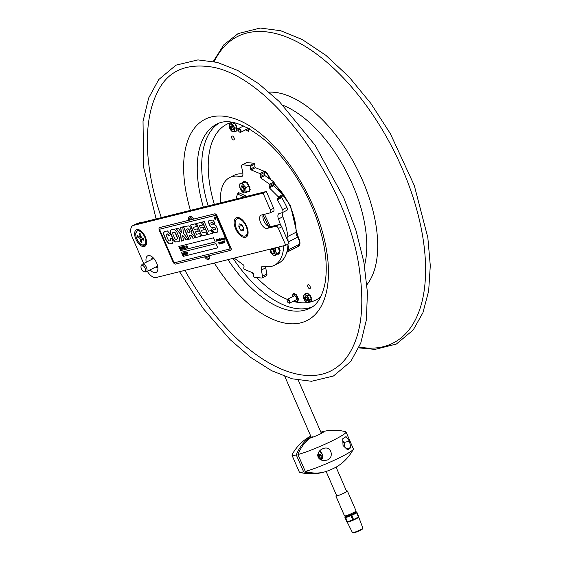 <?xml version="1.0" encoding="UTF-8"?>
<svg xmlns="http://www.w3.org/2000/svg" width="561" height="561" viewBox="0 0 561 561"><rect width="100%" height="100%" fill="white"/><g stroke="black" fill="none" stroke-linecap="round" stroke-linejoin="round"><path stroke-width="0.84" d="M241.945 186.294A2.237 1.143 63.1 0 1 242.766 186.126M244.498 190.004A2.693 1.374 -116.9 0 0 244.526 189.863A2.693 1.374 -116.9 0 0 242.562 185.993A2.693 1.374 -116.9 0 0 241.223 186.294A2.693 1.374 -116.9 0 0 241.118 186.652M250.22 189.604L249.904 188.966L249.379 189.232L249.694 189.87L250.22 189.604A5.715 2.917 -116.9 0 1 250.192 189.772L249.343 190.095L249.063 186.883L249.442 187.353L249.968 187.086L249.063 186.848M248.923 184.59L248.439 185.389L248.923 184.59A5.715 2.917 -116.9 0 0 248.804 184.387L247.976 184.394M249.063 186.883L247.773 184.548A0.799 0.407 63.1 0 0 247.836 184.464L248.804 184.387M245.501 181.876L245.304 181.203A5.715 2.917 -116.9 0 0 245.164 181.175L245.01 181.252M245.304 181.203L244.778 181.469L245.157 181.946L244.568 182.059A0.799 0.407 63.1 0 0 244.512 181.89L245.164 181.175M244.568 182.059L243.186 182.325L243.137 181.785A5.715 2.917 -116.9 0 1 243.229 181.708L243.684 182.045L244.21 181.778L243.271 181.687L243.776 181.434M247.198 182.36L246.672 182.627L246.896 183.279L247.422 183.012L247.198 182.36A5.715 2.917 -116.9 0 0 247.05 182.22L246.721 182.374M246.672 182.627A5.715 2.917 -116.9 0 0 246.524 182.486L247.05 182.22M249.785 187.619L249.259 187.886A0.799 0.407 63.1 0 0 249.147 187.837M249.498 191.252A5.715 2.917 -116.9 0 1 249.4 191.329L248.874 191.596A5.715 2.917 -116.9 0 0 248.972 191.518L249.498 191.252L249.386 190.628M241.027 190.326L239.729 187.206A5.014 2.56 -116.9 0 0 241.027 190.326L242.064 191.638A5.014 2.56 -116.9 0 0 244.245 192.907L243.53 192.949L242.064 191.638M248.979 191.112L248.972 191.518M248.874 191.596L248.474 191.364M249.343 187.914A0.799 0.407 -116.9 0 0 249.904 188.966M246.475 192.381L245.15 192.732A5.014 2.56 -116.9 0 0 246.027 190.88L246.475 192.381L249.407 190.894L249.343 190.095M245.15 192.732L244.245 192.907M247.773 184.548L246.524 182.486M247.422 183.012A0.799 0.407 -116.9 0 0 247.527 183.77A0.799 0.407 -116.9 0 0 248.074 184.317M246.062 187.584L245.9 189.394A5.014 2.56 -116.9 0 0 244.596 186.273L246.062 187.584L248.993 186.091M245.9 189.394L246.027 190.88M246.195 182.556L245.157 181.946M242.703 183.342L243.558 184.962A5.014 2.56 -116.9 0 0 241.384 183.692L245.641 181.855M243.558 184.962L244.596 186.273M239.729 187.206L239.757 183.91L243.186 182.325M239.757 183.91L240.473 183.868A5.014 2.56 -116.9 0 0 239.603 185.719M240.473 183.868L241.384 183.692M248.825 185.2A0.799 0.407 -116.9 0 0 248.761 185.796M249.014 186.294A0.799 0.407 -116.9 0 0 249.526 186.61M272.688 248.509A2.237 1.143 63.1 0 1 272.716 248.523A2.693 1.374 -116.9 0 1 274.469 252.261A2.693 1.374 -116.9 0 1 274.448 252.401M274.567 255.76L273.011 254.848A5.014 2.56 -116.9 0 0 275.002 255.178L274.567 255.76L277.863 253.916L278.263 254.259A5.715 2.917 -116.9 0 0 278.382 254.231L278.368 253.656A0.799 0.407 63.1 0 1 278.284 253.495L279.644 252.134L278.2 247.142M278.417 254.21L278.894 253.39L278.368 253.656M279.848 250.956L279.63 251.04A5.715 2.917 -116.9 0 0 279.609 250.837L280.135 250.571L279.736 250.01L279.21 250.276L279.609 250.837M278.242 247.289A0.799 0.407 -116.9 0 0 278.747 247.59M270.107 251.026A5.014 2.56 -116.9 0 0 271.882 253.895L269.638 249.414M273.011 254.848L271.882 253.895M275.661 254.519A5.014 2.56 -116.9 0 0 275.879 251.98L276.706 253.628L275.002 255.178M274.532 248.053L275.199 248.411L275.879 251.98M275.416 250.367A5.014 2.56 -116.9 0 0 274.175 248.144M275.199 248.411L277.211 247.387M276.706 253.628L279.644 252.134M277.863 253.916L278.284 253.495M278.684 248.818A0.799 0.407 63.1 0 1 278.782 248.811L279.413 248.067A5.715 2.917 -116.9 0 0 279.315 247.857L278.389 247.78L279.315 247.857M279.055 248.698A0.799 0.407 -116.9 0 0 279.175 249.47A0.799 0.407 -116.9 0 0 279.736 250.01M279.413 248.067L278.866 248.796M278.866 252.913A0.799 0.407 63.1 0 1 278.971 253.06L279.932 252.941A5.715 2.917 -116.9 0 0 279.981 252.808L279.743 252.148M278.74 253.039A0.799 0.407 -116.9 0 0 278.894 253.39M279.287 252.492L279.455 253.074L279.981 252.808M279.932 252.941L279.343 253.284M278.922 248.74L279.392 248.53M309.728 301.769L309.567 302.077A4.853 2.482 -116.9 0 1 309.42 302.049L309.006 301.39L309.728 301.769M311.131 299.658L311.699 300.016L311.011 299.56L310.871 300.31L311.334 300.38A4.853 2.482 -116.9 0 0 311.348 300.198M310.668 301.04L310.801 301.678A4.853 2.482 -116.9 0 1 310.71 301.776L310.338 301.608L310.668 301.04M309.034 294.693L309.013 293.922A4.853 2.482 -116.9 0 0 308.852 293.789L308.199 294.245L306.755 293.473L307.126 293.059M307.477 293.859L307.814 293.592L307.414 293.017A4.853 2.482 -116.9 0 0 307.267 292.989M307.414 293.017L307.063 293.193L307.463 293.768M308.066 294.174L307.47 293.81M309.013 293.922L308.915 294.63L308.199 294.245M308.27 293.901L308.852 293.789M304.511 294.153L307.568 295.78L309.497 300.17L308.375 302.926L305.324 301.292L303.389 296.902L304.511 294.153L306.306 293.235L306.755 293.473M310.408 296.404L310.941 297.4L310.563 297.582L309.644 295.514L310.373 295.563L309.749 295.507M310.1 296.545L310.499 295.773A4.853 2.482 -116.9 0 0 310.373 295.563M310.499 295.773L310.177 296.517M310.612 297.568L311.06 298.024L311.411 297.842L310.962 297.393L310.591 297.575M311.411 297.842A4.853 2.482 -116.9 0 1 311.481 298.073L311.011 298.613L310.563 297.582M307.568 295.78L309.363 294.869L308.915 294.63M305.177 301.054A4.13 2.111 -116.9 0 0 308.613 301.671A4.13 2.111 -116.9 0 0 307.105 296.327A4.13 2.111 -116.9 0 0 303.669 295.71A4.13 2.111 -116.9 0 0 305.177 301.054M309.497 300.17L311.299 299.258L311.011 298.613M309.995 295.331L309.644 295.514L309.363 294.869M306.243 293.27L305.829 293.445M306.664 297.407A2.237 1.143 -116.9 0 0 305.927 296.776A2.237 1.143 -116.9 0 0 304.7 297.737A2.237 1.143 -116.9 0 0 306.068 300.416A2.237 1.143 -116.9 0 0 307.561 299.988A2.237 1.143 -116.9 0 0 306.664 297.407M307.575 299.742A1.781 0.912 63.1 0 1 307.295 300.1A1.781 0.912 63.1 0 1 306.075 299.532A1.781 0.912 63.1 0 1 305.682 296.923A1.781 0.912 63.1 0 1 306.138 296.909M306.86 297.674A1.781 0.912 -116.9 0 0 307.386 298.711M231.903 122.88L231.966 122.466A4.853 2.482 -116.9 0 1 232.086 122.431L232.563 122.992L231.903 122.88M231.111 123.315L231.37 124.177L231.055 123.462A4.853 2.482 -116.9 0 1 231.111 123.315M231.42 123.581L231.377 124.079M233.208 123.006L233.418 122.656A4.853 2.482 -116.9 0 1 233.579 122.74L233.895 123.217L233.208 123.006M231.882 131.365L229.379 127.312L229.687 123.729L232.513 124.198L235.017 128.259L234.701 131.842L231.882 131.365M236.686 128.82L237.008 129.416L236.623 129.556L236.77 127.866L237.408 128.196L236.784 127.747M236.7 128.714L237.436 128.413A4.853 2.482 -116.9 0 0 237.408 128.196M237.436 128.413L237.001 128.834M236.693 129.619L236.938 130.278L237.289 130.103L237.044 129.437L236.658 129.591M237.072 130.327L236.546 130.397L236.623 129.556M234.701 131.842L236.504 130.923L236.546 130.397M236.111 125.643L235.031 123.974A4.853 2.482 -116.9 0 1 235.178 124.156L235.304 124.794L235.655 124.619L235.529 123.974L235.178 124.156M235.929 125.734L236.714 125.888L235.858 125.797L235.304 124.794M236.497 126.695L236.812 126.12L236.447 126.751L235.858 125.797M236.77 127.866L236.791 126.576M235.017 128.259L236.819 127.34M231.623 131.008A4.13 2.111 -116.9 0 0 234.533 130.18A4.13 2.111 -116.9 0 0 232.163 124.865A4.13 2.111 -116.9 0 0 229.253 125.692A4.13 2.111 -116.9 0 0 231.623 131.008M234.673 123.883L234.309 123.287L232.513 124.198M236.055 131.253L236.476 130.937M232.037 126.274A2.237 1.143 -116.9 0 0 231.686 126.022A2.237 1.143 -116.9 0 0 230.459 126.982A2.237 1.143 -116.9 0 0 231.819 129.661A2.237 1.143 -116.9 0 0 233.313 129.233A2.237 1.143 -116.9 0 0 232.037 126.274M233.334 128.988A1.781 0.912 63.1 0 1 233.053 129.346A1.781 0.912 63.1 0 1 232.128 129.086A1.781 0.912 63.1 0 1 231.167 127.452A1.781 0.912 63.1 0 1 231.434 126.169A1.781 0.912 63.1 0 1 231.896 126.155M232.619 126.919A1.781 0.912 -116.9 0 0 233.138 127.957M242.661 175.565L240.578 176.624A49.242 25.14 -116.9 0 0 229.758 177.514L234.14 175.291A49.242 25.14 63.1 0 1 242.913 174.008M229.758 177.514A49.242 25.14 -116.9 0 0 220.627 202.858M262.05 277.94L266.426 275.717A2.742 1.403 -116.9 0 0 266.882 273.929L262.506 276.152A2.742 1.403 63.1 0 1 262.05 277.94A2.742 1.403 63.1 0 1 261.608 278.018L254.315 277.351L253.677 276.426L253.6 273.852L253.053 272.948L244.245 269.259L243.705 268.235L244.098 266.047L243.656 265.087L234.196 258.088M280.577 225.15A49.242 25.14 -116.9 0 0 278.473 219.007A5.715 2.917 -116.9 0 1 278.95 213.636A5.715 2.917 -116.9 0 1 279.21 213.531L282.337 212.626A2.742 1.403 63.1 0 0 282.464 212.577L286.839 210.354A2.742 1.403 -116.9 0 0 286.909 207.402A63.751 32.545 -116.9 0 0 281.692 197.577L281.615 196.757L277.232 198.987L277.309 199.8L281.692 197.577M240.578 176.624A5.715 2.917 -116.9 0 0 241.833 176.519A5.715 2.917 -116.9 0 0 242.787 172.788L241.616 166.68A2.742 1.403 63.1 0 1 242.079 164.892A2.742 1.403 63.1 0 1 242.513 164.815L249.806 165.481L250.444 166.407L250.522 168.98L251.069 169.885L259.883 173.573L260.416 174.597L260.031 176.785L260.465 177.753L269.539 184.19L269.946 185.256L269.112 186.946L269.42 187.921L278.277 196.778L278.529 197.823L282.912 195.6L281.615 196.757M278.529 197.823L277.232 198.987M269.946 185.256L274.329 183.033L273.495 184.723L269.112 186.946M260.416 174.597L264.799 172.367L264.406 174.555L260.031 176.785M250.444 166.407L254.827 164.184L254.897 166.757L250.522 168.98M262.506 276.152L261.342 270.044A5.715 2.917 -116.9 0 1 262.289 266.314A5.715 2.917 -116.9 0 1 263.544 266.209A49.242 25.14 -116.9 0 0 274.364 265.318A49.242 25.14 -116.9 0 0 283.656 245.781M278.473 219.007L282.849 216.784A49.242 25.14 63.1 0 1 288.052 241.384M288.017 244.105A49.242 25.14 63.1 0 1 278.747 263.095L274.364 265.318M260.465 177.753L264.841 175.523L273.922 181.967L269.539 184.19M269.42 187.921L273.796 185.698L273.495 184.723M282.912 195.6L282.66 194.555L278.277 196.778M251.069 169.885L255.444 167.662L264.259 171.35L259.883 173.573M286.909 207.402L282.527 209.625A2.742 1.403 63.1 0 1 282.464 212.577M261.342 270.044L265.718 267.821A5.715 2.917 63.1 0 1 265.591 266.601M282.527 209.625A63.751 32.545 -116.9 0 0 277.309 199.8M237.675 193.91L238.145 192.416L246.798 196.343M264.441 214.288L270.416 226.735M242.513 164.815L246.896 162.592A2.742 1.403 -116.9 0 0 246.454 162.669L242.079 164.892M265.718 267.821L266.882 273.929M255.444 167.662L254.897 166.757M264.799 172.367L264.259 171.35M273.796 185.698L282.66 194.555M274.329 183.033L273.922 181.967M264.841 175.523L264.406 174.555M282.849 216.784A5.715 2.917 63.1 0 1 282.421 212.598M246.896 162.592L254.182 163.258L249.806 165.481M254.827 164.184L254.182 163.258M208.51 258.312A4.236 2.16 -116.9 0 0 209.758 257.576M208.573 255.851L208.503 256.721L207.942 256.005M208.503 256.721L208.629 255.921M191.497 216.77A4.236 2.16 -116.9 0 0 190.165 217.345M191.722 219.337L190.775 219.085L191.056 218.488L191.876 219.526M191.245 219.681L190.775 219.085M192.57 219.351L192.781 218.909L193.04 219.232M271.258 251.665A2.314 1.185 63.1 0 1 272.218 249.4A2.314 1.185 63.1 0 1 273.81 253.06A2.314 1.185 63.1 0 1 271.258 251.665M271.945 248.698A2.812 1.438 63.1 0 1 274.07 250.914A2.812 1.438 63.1 0 1 273.761 253.831A2.812 1.438 63.1 0 1 271.229 251.616A2.812 1.438 63.1 0 1 271.201 248.881M243.649 188.692A2.314 1.185 63.1 0 1 242.696 190.957A2.314 1.185 63.1 0 1 241.104 187.297A2.314 1.185 63.1 0 1 243.649 188.692M241.279 189.225A2.812 1.438 63.1 0 1 241.588 186.308A2.812 1.438 63.1 0 1 244.119 188.517A2.812 1.438 63.1 0 1 243.818 191.434A2.812 1.438 63.1 0 1 241.279 189.225M184.709 252.878L184.211 252.731L185.144 252.499L184.864 252.843L185.663 254.68L184.709 252.878M183.861 253.004L183.882 253.937L184.597 254.694M184.478 254.757L184.457 253.824L183.742 253.067L183.756 254L184.52 254.743M184.618 253.782L184.828 254.624L184.085 254.806L183.384 253.2L184.127 253.018L184.737 253.726L184.576 254.996M183.384 253.2L184.253 252.955L184.737 253.726M181.652 249.287L180.873 247.492L181.105 248.789L180.179 247.66L180.817 249.491L179.913 247.408L180.915 248.446L180.901 247.163L181.652 249.287M181.785 247.128L181.806 248.06L182.521 248.818M182.402 248.881L182.381 247.948L181.666 247.191L181.68 248.123L182.444 248.867M182.542 247.913L182.753 248.747L182.009 248.93L181.308 247.324L182.052 247.142L182.669 247.85L182.507 249.126M181.308 247.324L182.178 247.078L182.669 247.85M182.648 246.994L183.335 248.572L183.713 248.32M182.514 247.029L183.328 248.6L183.461 247.681L182.514 247.029M186.547 246.623L186.995 247.303L186.841 247.997L186.448 247.436L186.525 248.074L185.852 246.588L185.908 245.914L186.392 246.454L186.315 245.816L186.547 246.623M186.61 247.191L186.238 246.7L186.61 247.191M186.364 246.665L186.603 247.163M187.64 247.794L187.655 247.352L187.64 247.794M214.456 217.023A1.374 0.701 -116.9 0 0 214.491 218.538A1.374 0.701 -116.9 0 0 215.69 219.463M215.592 219.26A1.143 0.582 -116.9 0 0 215.634 219.239A1.143 0.582 -116.9 0 0 215.697 218.075A1.143 0.582 -116.9 0 0 214.604 217.205A1.143 0.582 -116.9 0 0 214.561 217.226M215.726 218.096A1.374 0.701 63.1 0 1 215.648 219.484A1.374 0.701 63.1 0 1 214.407 218.58A1.374 0.701 63.1 0 1 214.407 217.044A1.374 0.701 63.1 0 1 215.726 218.096M220.704 239.806L220.487 238.993L220.564 239.666M220.627 239.842L220.403 239.035M220.697 239.806L220.62 239.133L220.697 239.806M216.244 240.108L216.357 241.181L216.188 239.14L216.805 240.676L216.777 239.014L217.395 240.655L217.542 239.631L218.166 240.459L218.46 239.407L218.874 240.318L218.93 239.295L219.26 240.227L219.309 239.196L219.624 240.101L219.589 238.299L220.171 240.01L220.347 238.937L220.978 239.757L221.097 238.755L221.455 239.666L221.448 238.18L221.904 239.526L221.819 238.649L222.31 239.47L222.198 238.558L222.675 239.344L222.92 238.299L223.215 239.189L223.271 238.215L223.573 239.091L223.629 238.13M223.636 238.86L223.566 238.18M223.825 238.516L223.951 238.018M223.86 238.06L224.274 238.972L224.386 237.934L224.961 238.839L225.122 238.46M224.961 238.839L224.954 239.743L224.835 238.706L224.288 239.196M225.038 239.701L224.919 238.965M224.253 239.217L223.888 238.467M224.737 239.028L224.141 238.972M224.049 239.021L223.846 238.341L223.839 239.323L223.783 238.972L223.208 239.477L222.983 238.713L222.675 239.61L221.939 239.785M223.005 239.274L222.899 238.762M222.815 239.224L222.703 239.596M222.387 239.659L221.006 240.017M220.985 240.031L220.803 239.652L221.069 239.989L221.721 239.484L221.511 239.884M220.718 239.694L220.108 240.206L220.41 240.788M220.108 240.206L220.164 240.935L219.765 239.877L219.653 240.353M219.821 239.954L218.937 240.515L218.488 239.806M219.758 239.989L218.734 240.318M218.65 240.36L218.615 239.884M218.383 240.318L217.465 240.879L216.756 239.351M218.524 239.926L218.566 240.564L217.423 240.9M224.919 239.645L224.954 239.084M221.925 239.512L221.981 238.551M221.392 238.72L221.455 238.194M221.504 239.133L221.42 238.706M221.455 239.666L221.588 239.084M221.034 239.512L221.181 238.706L221.427 239M219.716 239.582L219.681 238.257M219.26 240.227L219.316 239.21M218.881 240.311L218.93 239.309M218.18 240.452L218.222 239.477M216.146 239.386L216.287 240.066M217.373 240.921L216.777 239.337M222.556 243.229L221.939 241.966M221.967 241.952L222.114 241.265M222.023 241.314L222.444 243.13M222.359 243.179L221.96 241.609M220.319 243.79L219.512 242.836L219.968 243.6L220.017 242.633L220.669 243.481L220.782 242.443L221.146 243.362L221.307 242.317L221.749 243.432M221.679 243.467L221.329 243.208L221.763 243.425M221.202 243.572L220.648 243.726L220.284 242.976M220.445 243.53L220.41 243.046M221.307 242.429L221.469 242.885M219.968 243.6L220.017 242.647M220.178 243.488L219.674 242.724M220.319 243.088L219.996 243.888M218.909 243.53L219.323 243.944L219.379 243.579L218.741 242.128L219.463 243.383L219.344 244.056L219 243.488M219.092 243.586L219.414 243.902L219.463 243.537L218.825 242.086M219.463 243.383L219.435 244.007L219.035 243.811M223.25 241.651L223.362 240.978L223.811 241.356L223.706 242.647L224.169 242.373L223.727 242.962L223.474 241.756M224.169 242.373L223.79 242.892L223.39 241.391M223.706 242.941L223.671 242.212M223.839 242.562L224.204 242.338M181.526 252.226L183.328 256.37L217.801 247.787M186.596 252.127L187.241 253.635L187.086 254.329L186.694 253.768L186.771 254.406L186.532 253.572M186.315 253.656L186.322 252.829M186.28 252.212L186.554 252.773L186.561 252.148M186.687 252.085L187.023 252.899M186.925 252.92L187.241 253.635M187.143 253.656L187.185 254.301M186.827 253.74L186.869 254.378M182.697 253.074L183.98 255.066M183.51 253.137L183.756 252.766L183.51 253.137M184.997 252.808L185.663 254.68M184.211 252.731L185.249 252.745M187.339 252.527L187.563 252.913M187.711 253.726L188.061 254.049M183.202 256.433L181.392 252.261L215.999 243.649L217.815 247.815L183.328 256.37M186.098 252.92L186.154 252.247L186.638 252.78M182.57 253.137L183.37 254.975L183.994 255.094L183.328 255.262L182.57 253.137M180.663 250.592L178.854 246.426L213.468 237.808L215.277 241.98L180.663 250.592L215.263 241.952M202.556 221.995L207.977 234.463L212.556 233.327M207.801 234.554L202.36 222.044L204.225 221.581L208.412 231.216L211.322 230.494L212.57 233.369L207.977 234.463M180.782 227.415L181.35 232.359L180.6 227.457L182.753 226.925L183.44 233.474L188.3 239.407L186.168 239.94L182.613 235.213L186.343 239.849L188.265 239.372M176.14 228.572L180.698 234.112L181.42 241.076L183.419 240.578M182.584 235.22L183.426 240.62L181.245 241.167L180.523 234.203L175.937 228.622L178.096 228.082L181.35 232.359M171.315 229.758L170.853 230.129L170.53 232.787L173.356 239.561L175.446 241.91L178.791 241.735M172.732 232.696L174.394 232.135C174.766 231.854 175.446 232.892 176.427 235.241C177.507 237.661 177.816 238.881 177.339 238.888L177.164 238.979C177.641 238.972 177.339 237.752 176.252 235.332C175.27 232.976 174.59 231.945 174.219 232.226L172.732 232.696L172.935 234.379L174.969 238.783L175.803 239.351L177.01 239.084M170.853 230.129L172.339 229.414L174.352 229.393L176.743 231.833L179.387 237.871L179.527 241.069L178.707 241.784L175.27 241.994L173.181 239.645L170.355 232.878L170.677 230.22L171.231 229.807M176.533 239.245L177.164 238.979M199.393 225.831L200.375 228.082L203.32 227.352L204.33 229.666L201.385 230.396L202.444 232.843L205.656 232.044L206.855 234.793L201.778 236.055L196.336 223.544L201.35 222.296L202.549 225.045L199.393 225.831L202.528 225.003M196.532 223.495L201.953 235.964L206.834 234.75M201.385 230.396L204.309 229.624M214.484 213.944A2.854 1.459 63.1 0 1 217.065 216.188L230.662 247.464A2.854 1.459 63.1 0 1 230.515 250.367A2.854 1.459 63.1 0 1 230.354 250.43L175.551 264.063A2.854 1.459 63.1 0 1 172.977 261.819L159.38 230.543A2.854 1.459 63.1 0 1 159.527 227.64A2.854 1.459 63.1 0 1 159.689 227.577L214.66 213.853A2.854 1.459 -116.9 0 1 217.24 216.104L230.662 247.464M229.673 248.993L229.715 248.972A1.255 0.638 -116.9 0 0 229.786 248.944A1.255 0.638 -116.9 0 0 229.856 247.667L216.258 216.392A1.255 0.638 -116.9 0 0 215.122 215.403L160.32 229.042A1.255 0.638 -116.9 0 0 160.25 229.063A1.255 0.638 -116.9 0 0 160.187 229.105M159.864 227.493L214.66 213.853M230.599 250.318A2.854 1.459 -116.9 0 0 230.69 250.283A2.854 1.459 -116.9 0 0 230.837 247.373M160.144 229.126A1.255 0.638 -116.9 0 0 160.074 229.154A1.255 0.638 -116.9 0 0 160.011 230.431L173.608 261.707A1.255 0.638 -116.9 0 0 174.737 262.695L229.54 249.056A1.255 0.638 -116.9 0 0 229.61 249.035A1.255 0.638 -116.9 0 0 229.68 247.752L216.083 216.483A1.255 0.638 -116.9 0 0 214.947 215.494L160.32 229.042M223.271 238.215L223.201 239.042M223.783 238.972L223.236 239.47M219.463 240.052L219.281 240.445M217.998 240.353L217.843 240.802M216.686 239.386L216.749 241.048M216.287 239.905L216.188 239.14M217.395 240.655L217.864 239.603M222.556 241.181L223.082 241.707L223.103 243.116L222.514 241.195M222.661 241.237L222.682 241.966M218.755 242.696L218.741 242.128M224.568 241.125L224.751 242.71L224.316 242.401L224.723 242.604L224.379 241.146L224 241.335L224.134 240.788L224.568 241.125M224.912 242.043L224.751 242.71L224.484 242.121M224.723 242.604L224.162 241.111M217.409 232.1L213.958 232.766L211.806 230.48L211.224 229.218L212.984 228.776L213.832 230.052L215.697 229.372L214.772 227.542L211.841 227.64L210.312 226.588L209.127 224.393L208.419 221.293L209.274 220.312L212.956 220.073L214.73 222.654L214.968 223.243L213.208 223.678L212.24 222.408L211.609 222.479L210.887 222.801L211.013 223.993L211.609 224.856L214.779 224.835L216.153 225.866L218.012 230.115L217.212 232.212M212.24 222.408L210.887 222.801M190.705 238.811L188.84 239.274L183.405 226.763L188.608 225.887L189.997 227.142L191.96 232.429L191.371 233.236L193.755 235.515L194.751 237.801L192.858 238.271L192.135 236.609L190.635 235.136L189.26 235.48L190.705 238.811M172.388 243.355L168.959 243.874L166.119 240.374L163.812 234.947L163.553 232.948L164.359 231.546L167.437 230.936L169.801 233.572L170.432 234.947L168.588 235.403L167.606 233.979L166.694 234.007L166.021 235.143L168.566 240.69L169.773 240.928L170.502 240.48L170.074 238.698L171.904 238.243L173.04 241.574L172.304 243.404M166.869 233.923L167.781 233.895L168.763 235.318L170.411 234.905M169.773 240.928L170.677 240.396L169.948 240.844L170.677 240.396L170.249 238.614M196.525 226.546L193.37 227.324L194.351 229.582L197.297 228.846L198.306 231.167L195.361 231.896L196.42 234.344L199.632 233.544L200.831 236.293L195.754 237.555L190.312 225.045L195.326 223.797L196.525 226.546M213.208 223.678L214.954 223.201M212.787 222.836L213.383 223.587M212.416 222.317L212.963 222.752M211.399 229.126L214.134 232.682L217.584 232.009M215.431 229.835L215.873 229.281L214.947 227.457L212.016 227.549L210.312 226.588M209.449 220.228L208.594 221.202L209.302 224.302L210.487 226.497M189.492 232.282L189.906 231.546L189.359 230.115L187.9 228.832L186.518 229.176L188.026 232.647L189.751 232.17M189.667 232.191L190.081 231.455L189.534 230.024L188.075 228.741L186.518 229.176M192.858 238.271L194.73 237.759M189.26 235.48L190.81 235.052L192.311 236.518L193.033 238.187M188.84 239.274L190.691 238.769M183.594 226.714L189.015 239.182M170.067 244.014L172.564 243.271M164.534 231.462L163.728 232.857L163.987 234.863L166.294 240.283L169.134 243.79L170.242 243.923M195.361 231.896L198.285 231.125M195.754 237.555L200.81 236.251M190.509 224.996L195.929 237.464M193.37 227.324L196.504 226.504M178.987 246.391L180.789 250.529M187.465 247.394L187.823 247.752M186.035 245.879L186.385 246.419M186.217 245.837L186.764 246.538M186.68 246.588L186.981 247.275M186.897 247.331L186.939 247.969M186.582 247.408L186.624 248.046M183.728 246.735L184.604 247.387L183.952 247.583L184.289 248.355L184.962 248.46L184.239 248.642L183.335 246.56L184.057 246.377L183.594 246.763L183.84 247.338L184.604 247.387M184.085 247.548L184.948 248.432M183.335 246.56L184.162 246.623M182.255 246.826L183.131 246.763L183.742 247.583L183.889 248.516L183.167 248.909L182.255 246.826L183.005 246.826L183.622 247.646L183.433 248.846M181.434 247.261L181.68 246.889L181.434 247.261M180.046 247.373L180.859 248.137M180.691 247.219L181.806 249.245M181.098 248.011L181.105 248.789M180.558 248.179L180.965 249.456M184.359 246.3L185.298 248.074L185.922 248.193L185.13 248.418L184.225 246.335L185.179 248.137L185.922 248.193M186.96 246.23L187.318 246.588M224.996 242.001L224.842 242.661M224.814 242.562L224.786 242.029L224.814 242.562M224.183 241.405L224.218 240.746M223.047 243.039L222.885 241.468M222.465 241.987L222.647 241.139M222.927 242.317L222.556 241.945M221.223 243.558L220.529 243.481M221.511 242.969L221.883 242.885M221.027 242.78L221.23 243.313L221.399 242.268M220.683 243.369L220.873 242.394M220.101 242.583L220.214 243.025L220.34 242.527M220.256 240.886L219.849 239.94M220.704 240.073L220.34 239.856M224.295 238.86L224.702 237.878M222.836 239.035L222.71 238.327M222.296 239.316L222.282 238.509M220.094 239.856L220.676 238.902M218.306 239.421L218.418 239.856L218.545 239.365M216.693 239.4L216.841 238.958M216.616 239.898L216.897 240.634M216.448 241.132L216.23 240.704M217.899 240.501L217.598 239.736L217.822 240.543M219.702 238.397L219.87 239.119M217.584 239.743L217.668 240.41M215.606 218.124A1.143 0.582 -116.9 0 0 214.512 217.247A1.143 0.582 -116.9 0 0 214.512 218.531A1.143 0.582 -116.9 0 0 215.55 219.281A1.143 0.582 -116.9 0 0 215.606 218.124M214.975 218.271L215.627 218.727L214.786 217.549L215.101 218.832M215.017 218.874L214.814 218.152M215.087 218.061L214.575 217.605M215.613 218.706L215.066 218.229M186.855 253.523L186.483 253.025L186.855 253.523M186.61 252.997L186.638 253.579M312.428 436.837L309.756 438.197A45.7 39.025 76 0 0 297.94 454.508L305.282 471.394A45.7 39.025 76 0 0 324.062 472.067A45.7 39.025 76 0 0 324.44 471.969A8.359 0.842 -23.5 0 0 324.588 471.934A8.359 0.842 -23.5 0 0 337.477 466.331A45.7 45.7 0 0 0 353.311 449.305A28.562 2.868 -23.5 0 0 353.374 448.884L346.032 431.991A28.562 2.868 -23.5 0 0 345.674 431.753A45.7 45.7 0 0 0 322.954 431.584A45.7 39.025 76 0 0 322.575 431.682L321.011 432.475M309.756 438.197A8.359 0.842 -23.5 0 0 320.387 433.891A8.359 0.842 -23.5 0 0 322.575 431.682M305.282 471.394A28.562 2.868 -23.5 0 0 333.662 460.511A28.562 2.868 -23.5 0 0 353.311 449.305M297.94 454.508A28.562 2.868 -23.5 0 0 327.912 442.881A28.562 2.868 -23.5 0 0 346.032 431.991M349.44 441.149L350.828 447.622A28.562 2.868 156.5 0 1 347.532 449.831L343.037 445.518L342.729 438.779A28.562 2.868 -23.5 0 0 346.018 436.57L349.44 441.149L344.636 442.341M318.045 457.229C317.379 452.79 319.335 449.824 323.907 448.33C332.042 445.757 334.37 459.193 326.151 460.244C322.617 461.065 319.917 460.055 318.045 457.229M350.828 447.622L346.403 448.723M320.913 432.096A8.359 0.842 -23.5 0 0 320.85 432.11L320.913 432.096A45.7 39.025 -104 0 1 321.292 431.998A45.7 39.025 -104 0 1 322.491 431.725M310.92 437.601L310.766 437.25A5.14 0.519 156.5 0 1 310.619 437.194A5.14 0.519 156.5 0 1 311.039 436.76M322.863 472.341L322.778 472.383A45.7 39.025 -104 0 1 322.4 472.481A45.7 39.025 -104 0 1 303.62 471.808L296.278 454.922A45.7 39.025 -104 0 1 308.094 438.611L310.766 437.25M310.773 436.156A8.359 0.842 -23.5 0 0 307.877 437.741A8.359 0.842 -23.5 0 0 308.094 438.611M307.877 437.741A45.7 45.7 0 0 0 292.043 454.768A28.562 2.868 -23.5 0 0 291.979 455.188L299.322 472.074A28.562 2.868 -23.5 0 0 299.679 472.313A28.562 2.868 -23.5 0 0 303.62 471.808M291.979 455.188A28.562 2.868 -23.5 0 0 296.278 454.922M344.91 444.319L344.826 442.538L342.841 440.722A5 4.271 -104 0 1 344.426 442.818M344.889 444.845A5 4.271 -104 0 1 344.573 446.956M344.749 447.124L344.91 444.628M319.139 458.176L320.296 458.302A8.899 5.189 -117.6 0 0 319.959 456.998A8.892 5.182 -90 0 0 319.945 456.31A8.892 3.212 -41.1 0 0 320.289 455.834A8.899 1.55 -20.9 0 0 321.144 455.315A3.001 2.567 76 0 0 320.941 454.705A3.001 2.567 76 0 0 320.633 454.151L319.756 454.606A8.892 1.571 173.2 0 0 319.202 454.599A8.892 4.502 -143.7 0 0 318.711 454.137A8.899 5.189 -117.6 0 0 318.15 453.218M318.739 457.306L319.959 456.998M318.052 457.054L318.024 456.612L319.945 456.31M318.024 456.612L318.501 456.002L320.289 455.834M317.708 454.859A8.892 3.857 88.6 0 1 317.764 455.329A8.892 1.886 134.1 0 1 317.68 455.434M317.975 457.054L318.508 457.047A8.892 3.177 39.8 0 1 318.929 457.524A8.899 3.864 63.7 0 1 319.314 458.8A3.001 2.567 76 0 0 320.296 458.302M317.757 455.301L319.756 454.606M317.778 454.431L318.711 454.137M317.75 455.188L319.202 454.599M318.501 456.002L319.027 455.735A2.23 1.907 76 0 0 318.739 455.055M319.027 455.735L321.144 455.315M344.082 446.493L344.636 443.211L342.897 441.773M342.911 442.075A2.111 1.802 -104 0 1 343.683 446.114M342.89 441.633L343.416 441.928M344.293 445.623L343.788 446.212M346.488 491.071A6.283 0.631 156.5 0 1 347.399 491.022A6.283 0.631 156.5 0 1 341.887 494.101A6.283 0.631 156.5 0 1 335.878 496.029A6.283 0.631 156.5 0 1 336.537 495.398M346.544 491.198A5.715 0.575 156.5 0 1 346.873 491.247A5.715 0.575 156.5 0 1 341.866 494.052A5.715 0.575 156.5 0 1 336.397 495.805A5.715 0.575 156.5 0 1 336.593 495.524M346.509 515.896A5.252 0.526 -23.5 0 0 347.722 516.106A5.252 0.526 -23.5 0 0 354.005 513.371A5.252 0.526 -23.5 0 0 354.671 512.34M356.698 512.095L357.041 512.642L356.663 512.894L351.761 515.384L345.674 517.691L344.868 517.256L345.239 517.004L344.868 517.256L347.014 521.961L353.563 519.535L358.472 517.046L358.844 516.793L358.5 516.246M358.752 517.137L362.876 528.174A5.659 0.568 156.5 0 1 362.869 528.238A5.659 0.568 156.5 0 1 359.019 530.454A5.659 0.568 156.5 0 1 353.346 532.634A5.659 0.568 156.5 0 1 352.546 532.726A5.659 0.568 156.5 0 1 352.497 532.691L347.231 522.144M347.056 522.123L347.343 522.158A6.283 0.631 -23.5 0 0 348.15 522.032A6.283 0.631 -23.5 0 0 354.257 519.703A6.283 0.631 -23.5 0 0 358.689 517.221L358.886 516.962M352.546 532.726L353.164 532.95A5.182 0.519 -23.5 0 0 353.893 532.866A5.182 0.519 -23.5 0 0 359.089 530.867A5.182 0.519 -23.5 0 0 362.609 528.841L362.869 528.238M344.868 517.263L346.67 521.407L347.049 521.162L346.67 521.407L344.868 517.256M357.041 512.642L356.663 512.894L358.472 517.046L358.844 516.793L357.048 512.649L358.844 516.793M345.246 516.562A6.115 0.61 -23.5 0 0 345.141 516.674A6.115 0.61 -23.5 0 0 346.018 516.758A6.115 0.61 -23.5 0 0 352.89 514.051A6.115 0.61 -23.5 0 0 356.179 511.877A6.115 0.61 -23.5 0 0 356.025 511.877M273.34 211.224A2.854 1.459 -116.9 0 0 273.502 211.16A2.854 1.459 -116.9 0 0 273.656 208.257L270.367 209.926A2.854 1.459 63.1 0 1 270.22 212.829A2.854 1.459 63.1 0 1 270.058 212.892L261.405 215.045A7.314 3.731 63.1 0 0 260.998 215.2A7.314 3.731 63.1 0 0 260.788 223.026A7.314 3.731 63.1 0 0 267.211 228.39L270.493 226.721L279.147 224.568L275.858 226.237L267.211 228.39M263.305 214.575A7.314 3.731 -116.9 0 0 264.701 222.542A7.314 3.731 -116.9 0 0 270.493 226.721M275.858 226.237A2.854 1.459 63.1 0 1 278.438 228.481L281.72 226.812A2.854 1.459 -116.9 0 0 279.147 224.568M281.72 226.812L289.02 243.6L285.731 245.262L156.161 277.513A11.423 5.834 63.1 0 1 147.298 271.286M133.497 225.389L136.779 223.72A11.423 5.834 -116.9 0 0 136.141 223.958L132.859 225.627A11.423 5.834 63.1 0 1 133.497 225.389L263.067 193.145L270.367 209.926M136.779 223.72L266.356 191.476L273.656 208.257M155.53 267.099A5.589 2.854 -116.9 0 0 157.438 267.548A5.589 2.854 -116.9 0 0 157.858 267.373M152.802 257.422A5.589 2.854 -116.9 0 0 151.652 259.463M278.438 228.481L285.731 245.262M143.679 263.509L132.263 237.247A11.423 5.834 63.1 0 1 132.859 225.627M266.356 191.476L263.067 193.145M209.555 255.606A5.14 2.623 63.1 0 1 209.674 258.137A5.14 2.623 63.1 0 1 208.51 259.519A5.14 2.623 63.1 0 1 204.597 256.84M188.706 220.312A5.14 2.623 63.1 0 1 189.744 216.357A5.14 2.623 63.1 0 1 190.999 216.511A5.14 2.623 63.1 0 1 193.678 219.078M245.43 237.387A10.855 5.54 63.1 0 1 235.641 228.853A10.855 5.54 63.1 0 1 236.812 217.584A10.855 5.54 63.1 0 1 239.463 217.899A10.855 5.54 63.1 0 1 247.885 234.477A10.855 5.54 63.1 0 1 245.43 237.387M146.232 262.211A9.313 4.754 63.1 0 1 148.244 255.627A9.313 4.754 63.1 0 1 150.509 255.9A9.313 4.754 63.1 0 1 157.739 270.122A9.313 4.754 63.1 0 1 155.628 272.618A9.313 4.754 63.1 0 1 150.117 269.855M144.303 246.552A9.313 4.754 63.1 0 1 135.902 239.231A9.313 4.754 63.1 0 1 136.912 229.561A9.313 4.754 63.1 0 1 139.184 229.835A9.313 4.754 63.1 0 1 146.407 244.056A9.313 4.754 63.1 0 1 144.303 246.552M146.028 244.126A8.029 4.095 -116.9 0 0 146.54 243.292M139.878 230.185A8.029 4.095 -116.9 0 0 138.904 230.101M140.916 235.206L139.906 235.718L139.605 233.488L140.755 234.056L141.063 236.286A1.374 0.701 63.1 0 0 142.087 237.899L143.714 238.698L143.932 240.283L142.305 239.484L143.721 238.762M143.518 238.6L141.849 239.449A1.374 0.701 63.1 0 0 141.603 240.248L141.912 242.478L140.755 241.91L140.453 239.68L143.041 238.362M140.755 241.91L141.674 240.739M141.148 236.644L137.803 237.268L137.585 235.683L139.205 236.483A1.374 0.701 63.1 0 0 139.668 236.518A1.374 0.701 63.1 0 0 139.906 235.718M141.337 237.093L139.423 238.067L137.803 237.268M141.849 239.449A1.374 0.701 63.1 0 1 142.305 239.484M139.423 238.067A1.374 0.701 63.1 0 1 140.453 239.68M141.372 222.577A14.284 7.293 -116.9 0 0 139.626 222.647A14.284 7.293 -116.9 0 0 138.819 222.948L137.803 223.467M138.223 223.362A14.284 7.293 -116.9 0 0 137.424 223.657M236.952 218.944A9.509 4.853 63.1 0 1 239.091 218.783A9.509 4.853 63.1 0 1 246.391 227.037A9.509 4.853 63.1 0 1 245.564 235.893A9.509 4.853 63.1 0 1 243.425 236.048A9.509 4.853 63.1 0 1 236.132 227.801A9.509 4.853 63.1 0 1 236.952 218.944L238.004 218.404A9.509 4.853 63.1 0 1 240.143 218.25A9.509 4.853 63.1 0 1 240.192 218.257M248.025 233.678A9.509 4.853 63.1 0 1 246.616 235.354L245.564 235.893M243.306 230.971L240.83 230.34L238.79 226.784L239.21 223.867L241.686 224.491L243.733 228.047L243.306 230.971M243.6 228.93L240.83 230.34M241.924 224.919L243.846 228.811M241.798 225.256L238.79 226.784M152.473 259.042A4.635 2.37 63.1 0 1 153.118 258.319A4.635 2.37 63.1 0 1 153.574 258.186M157.697 266.3A4.635 2.37 63.1 0 1 157.325 266.587A4.635 2.37 63.1 0 1 156.351 266.685M144.212 271.776L145.53 271.924A4.285 2.188 -116.9 0 0 145.923 271.917A4.285 2.188 -116.9 0 0 146.26 271.812A4.285 2.188 -116.9 0 0 146.414 267.309A4.285 2.188 -116.9 0 0 142.711 264.063A4.285 2.188 -116.9 0 0 142.375 264.175A4.285 2.188 -116.9 0 0 141.856 264.694L141.204 265.844A3.513 1.795 -116.9 0 0 141.624 269.357A3.513 1.795 -116.9 0 0 144.212 271.776A3.513 1.795 -116.9 0 0 144.542 271.769A3.513 1.795 -116.9 0 0 145.054 268.242A3.513 1.795 -116.9 0 0 141.905 265.325A3.513 1.795 -116.9 0 0 141.204 265.844M146.26 271.812L157.389 266.152A4.285 2.188 -116.9 0 0 157.634 265.991M153.784 258.418A4.285 2.188 -116.9 0 0 153.511 258.516L142.375 264.175M310.065 286.419A2.139 1.094 -116.9 0 0 307.701 285.128A2.139 1.094 -116.9 0 0 309.174 288.515A2.139 1.094 -116.9 0 0 310.065 286.419M234.007 137.704A2.139 1.094 -116.9 0 0 231.651 136.414A2.139 1.094 -116.9 0 0 233.124 139.801A2.139 1.094 -116.9 0 0 234.007 137.704M295.928 299.897A2.237 1.143 -116.9 0 0 296.082 299.876A2.237 1.143 -116.9 0 0 296.615 299.132A2.237 1.143 -116.9 0 0 294.981 295.92A2.237 1.143 -116.9 0 0 293.957 296.026M294.574 300.584A4.13 2.111 -116.9 0 0 296.832 301.601A4.13 2.111 -116.9 0 0 297.274 297.316A4.13 2.111 -116.9 0 0 293.557 294.069A4.13 2.111 -116.9 0 0 292.611 296.713M292.576 296.727L293.585 293.291L296.643 294.96L298.557 299.357L297.407 302.077L294.343 300.401M246.924 129.156A2.237 1.143 -116.9 0 0 247.078 129.135A2.237 1.143 -116.9 0 0 247.611 128.392A2.237 1.143 -116.9 0 0 247.611 127.873M245.578 129.836A4.13 2.111 -116.9 0 0 247.829 130.86A4.13 2.111 -116.9 0 0 248.818 128.525M249.554 128.609L248.404 131.33L245.346 129.661M238.271 129.998A1.711 0.877 63.1 0 1 238.271 129.57A1.711 0.877 63.1 0 1 239.414 129.247A1.711 0.877 63.1 0 1 240.459 131.295A1.711 0.877 63.1 0 1 239.519 132.031A1.711 0.877 63.1 0 1 238.271 129.998M239.701 132.108A2.174 1.108 -116.9 0 0 239.912 132.242A2.174 1.108 -116.9 0 0 240.69 132.319A2.174 1.108 -116.9 0 0 240.697 129.886A2.174 1.108 -116.9 0 0 238.727 128.448A2.174 1.108 -116.9 0 0 238.327 129.128A2.174 1.108 -116.9 0 0 238.313 129.374M287.358 301.446A1.711 0.877 63.1 0 1 287.183 300.359A1.711 0.877 63.1 0 1 288.326 300.03A1.711 0.877 63.1 0 1 289.371 302.084A1.711 0.877 63.1 0 1 288.431 302.814A1.711 0.877 63.1 0 1 287.358 301.446M288.613 302.898A2.174 1.108 -116.9 0 0 288.824 303.031A2.174 1.108 -116.9 0 0 289.602 303.108A2.174 1.108 -116.9 0 0 289.609 300.668A2.174 1.108 -116.9 0 0 287.639 299.237A2.174 1.108 -116.9 0 0 287.246 299.911A2.174 1.108 -116.9 0 0 287.225 300.163M161.33 217.612A168.903 86.233 63.1 0 1 157.578 91.962A168.903 86.233 63.1 0 1 157.858 91.429M157.578 91.962C167.564 71.135 185.873 62.853 212.514 67.117C273.067 77.748 349.573 185.986 359.699 271.847C364.902 310.114 360.464 338.774 346.382 357.834C341.873 363.696 336.579 368.114 330.485 371.102C322.028 375.246 312.302 376.508 301.306 374.881A168.903 86.233 63.1 0 1 184.92 270.353M298.312 244.757L299.062 244.905A1.374 1.374 0 0 1 298.333 246.349A1.374 0.701 -116.9 0 0 298.312 244.757L288.677 249.652A7.314 3.731 -116.9 0 0 287.954 245.164M286.783 252.191A7.314 3.731 -116.9 0 0 287.337 252.008A7.314 3.731 -116.9 0 0 288.193 251.181A1.374 0.701 -116.9 0 0 288.698 251.244A1.374 0.701 -116.9 0 0 288.677 249.652M235.915 199.05L237.513 193.987L244.154 196.995M239.442 193.005L237.513 193.987M263.109 215.066L268.565 226.441M266.005 250.178L264.329 250.592M287.926 245.627A7.314 3.731 63.1 0 1 287.022 251.651L286.909 251.707M209.758 256.875A4.151 2.118 63.1 0 1 206.048 256.735A4.151 2.118 63.1 0 1 205.887 256.517M189.927 220.01A4.151 2.118 63.1 0 1 189.997 217.626A4.151 2.118 63.1 0 1 192.065 217.184M321.271 460.034A5.33 4.551 76 0 0 322.098 453.954A5.33 4.551 76 0 0 319.44 451.142M320.843 452.117A5.624 4.804 76 0 0 319.497 451.079M321.376 460.069A5.624 4.804 76 0 0 322.344 458.169M347.399 491.022L356.06 510.931A6.283 0.631 156.5 0 1 350.548 514.016A6.283 0.631 156.5 0 1 344.531 515.945L335.878 496.029M353.563 519.535L351.761 515.384M350.92 515.748L352.729 519.9M347.476 521.842L345.674 517.691M146.561 243.011A8.113 4.144 63.1 0 1 145.236 244.806L146.737 242.654M141.982 244.884A8.113 4.144 -116.9 0 0 144.696 245.08A8.113 4.144 -116.9 0 0 144.71 235.971A8.113 4.144 -116.9 0 0 137.347 230.62L137.894 230.34A8.113 4.144 63.1 0 1 140.124 230.326M145.236 244.806L141.793 244.898C140.299 244.785 138.406 242.191 136.12 237.107L135.706 233.727L137.347 230.62A8.113 4.144 -116.9 0 0 135.853 233.313M135.853 235.571A7.77 3.969 63.1 0 1 139.836 231.244A7.77 3.969 63.1 0 1 145.657 240.389A7.77 3.969 63.1 0 1 141.681 244.722A7.77 3.969 63.1 0 1 135.853 235.571M320.612 297.007A98.54 50.308 63.1 0 1 310.563 301.979A98.54 50.308 63.1 0 1 308.431 302.421M307.309 302.589A98.54 50.308 63.1 0 1 293.066 301.348M287.414 299.434A98.54 50.308 63.1 0 1 256.714 277.569M253.614 274.301A98.54 50.308 63.1 0 1 251.987 272.499M214.351 204.414A98.54 50.308 63.1 0 1 231.854 122.291M208.159 205.957A103.161 52.671 63.1 0 1 218.86 123.238M312.189 306.944A103.161 52.671 63.1 0 1 308.859 307.996A103.161 52.671 63.1 0 1 233.067 258.369M203.37 207.149A103.161 52.671 63.1 0 1 216.735 124.163C228.608 117.642 245.9 123.988 268.614 143.188C288.698 162.262 304.413 186.61 315.766 216.237C325.177 242.52 328.241 264.974 324.966 283.6C322.119 296.762 317.189 304.932 310.184 308.108A103.161 52.671 63.1 0 1 304.392 310.268A103.161 52.671 63.1 0 1 227.941 259.645M190.424 210.368A112.824 57.601 63.1 0 1 220.466 116.001A112.824 57.601 63.1 0 1 316.264 213.608A112.824 57.601 63.1 0 1 300.815 322.841A112.824 57.601 63.1 0 1 214.337 263.032M366.936 284.693A110.91 56.626 -116.9 0 0 356.999 168.616A110.91 56.626 -116.9 0 0 269.112 92.137M359.194 347.014A171.897 87.761 -116.9 0 0 383.458 346.67A171.897 87.761 -116.9 0 0 402.055 168.223A171.897 87.761 -116.9 0 0 247.057 32.973A171.897 87.761 -116.9 0 0 214.218 61.64M364.503 265.648A103.918 53.057 -116.9 0 0 283.053 105.335M273.992 183.706A39.985 20.413 63.1 0 1 296.082 232.254A5.715 2.917 -116.9 0 0 297.611 237.219L298.27 237.008C300.556 242.205 300.535 245.36 298.193 246.489L287.337 252.008M288.298 241.945L297.611 237.219A7.314 3.731 63.1 0 1 298.193 246.489M287.758 236.483L296.082 232.254A1.374 0.863 1.6 0 0 296.573 231.623L298.27 237.008M263.256 170.93A7.314 3.731 63.1 0 1 268.992 177.585L268.27 177.956M269.287 177.052L268.992 177.585A5.715 2.917 -116.9 0 0 269.532 178.854M248.418 184.141L247.892 184.408M245.073 181.182L244.547 181.448M249.428 187.9L249.954 187.633M246.805 182.15L246.279 182.416M248.446 185.389L248.944 185.137M278.922 253.958L278.396 254.224M279.546 251.286L280.072 251.019M278.887 247.52L278.382 247.78M307.183 293.003L306.832 293.179M305.801 293.459L306.152 293.277M236.819 130.496L237.17 130.32M236.391 131.085L236.041 131.26M205.866 256.524L206.048 256.756C207.998 258.761 209.281 258.894 209.905 257.148M191.932 216.904L189.983 217.528L189.913 220.01M324.062 472.067A45.7 45.7 0 0 0 324.588 471.934M299.679 472.313A45.7 45.7 0 0 0 322.4 472.481M321.292 431.998A45.7 45.7 0 0 0 320.85 432.11M321.411 460.083L322.133 453.912L319.525 451.044M284.834 376.494L311.32 437.405M326.13 471.464L336.733 495.854M298.263 380.162L321.397 433.358M336.081 467.138L346.684 491.527M356.06 510.931C355.323 512.6 358.121 510.959 352.729 514.03C342.21 518.294 346.502 516.408 344.531 515.945M345.141 516.674L344.826 517.095M356.179 511.877L356.663 511.927M270.22 212.829L273.502 211.16M137.894 230.34L140.509 230.396M141 235.837L139.668 236.518M239.519 132.031L239.912 132.242M238.271 129.57L238.327 129.128M240.69 132.319L247.422 128.904M238.727 128.448L243.656 125.945M288.431 302.814L288.824 303.031M287.183 300.359L287.246 299.911M289.602 303.108L296.425 299.644M287.639 299.237L294.462 295.773M156.105 218.909L143.644 167.29L143.027 121.33L148.644 98.042L158.693 79.606L175.993 65.146L197.942 59.901L217.24 62.383L237.689 70.427L258.642 83.687L279.427 101.681L315.163 145.327L343.816 197.837L355.898 230.199L363.879 262.155L367.427 292.414L366.389 319.784L360.779 343.087L350.73 361.55L333.437 376.01L311.495 381.277L292.204 378.801L271.762 370.772L250.816 357.525L230.031 339.545L203.138 308.452L179.541 271.692M358.816 347.876L375 349.391L396.339 344.061L413.219 329.966L422.924 312.701L428.653 291.026L430.294 265.718L427.84 237.654L414.291 185.502L390.351 133.658L370.856 103.42L349.047 76.92L325.864 55.315L302.274 39.558L280.619 30.708L260.227 28.05L238.109 33.59L223.839 44.81L213.299 61.444M288.698 251.244L298.333 246.349M262.8 170.733L265.556 171.61L267.036 172.907L270.837 179.779M274.245 183.202L290.486 205.663L296.573 231.623"/></g></svg>
